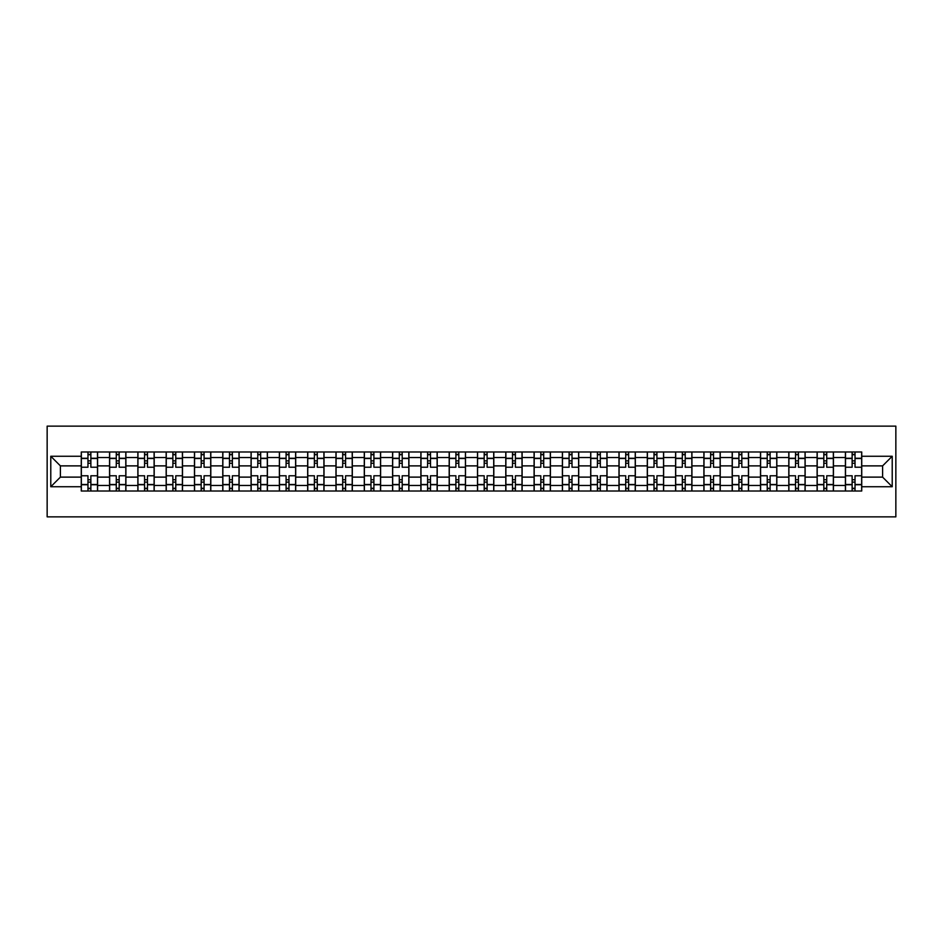 <?xml version="1.0" encoding="UTF-8"?>
<svg xmlns="http://www.w3.org/2000/svg" width="943" height="943" viewBox="0 0 943 943"><rect width="100%" height="100%" fill="white"/><g stroke="black" fill="none" stroke-linecap="round" stroke-linejoin="round"><path stroke-width="1.41" d="M47.15 516.858L895.85 516.858L895.85 426.142L47.15 426.142L47.15 516.858M109.565 491.008L109.565 457.532L97.589 457.532L97.589 491.008M97.589 457.532L97.589 451.992M109.565 457.532L109.565 451.992M125.89 451.992L125.89 491.008M137.867 491.008L137.867 451.992M154.192 451.992L154.192 491.008M166.168 491.008L166.168 451.992M182.494 451.992L182.494 491.008M194.47 491.008L194.47 451.992M210.796 451.992L210.796 491.008M222.772 491.008L222.772 451.992M239.098 451.992L239.098 491.008M251.074 491.008L251.074 451.992M267.399 451.992L267.399 491.008M279.376 491.008L279.376 451.992M295.701 451.992L295.701 491.008M307.677 491.008L307.677 451.992M324.003 451.992L324.003 491.008M335.979 491.008L335.979 451.992M352.305 451.992L352.305 491.008M364.281 491.008L364.281 451.992M380.607 451.992L380.607 491.008M392.583 491.008L392.583 451.992M408.908 451.992L408.908 491.008M420.884 491.008L420.884 451.992M437.21 451.992L437.21 491.008M449.186 491.008L449.186 451.992M465.512 451.992L465.512 491.008M477.488 491.008L477.488 451.992M493.814 451.992L493.814 491.008M505.79 491.008L505.79 451.992M522.116 451.992L522.116 491.008M534.092 491.008L534.092 451.992M550.417 451.992L550.417 491.008M562.393 491.008L562.393 451.992M578.719 451.992L578.719 491.008M590.695 491.008L590.695 451.992M607.021 451.992L607.021 491.008M618.997 491.008L618.997 451.992M635.323 451.992L635.323 491.008M647.299 491.008L647.299 451.992M663.624 451.992L663.624 491.008M675.601 491.008L675.601 451.992M691.926 451.992L691.926 491.008M703.902 491.008L703.902 451.992M720.228 451.992L720.228 491.008M732.204 491.008L732.204 451.992M748.53 451.992L748.53 491.008M760.506 491.008L760.506 451.992M776.832 451.992L776.832 491.008M788.808 491.008L788.808 451.992M805.133 451.992L805.133 491.008M817.11 491.008L817.11 451.992M833.435 451.992L833.435 491.008M845.411 491.008L845.411 451.992M845.411 477.123L833.435 477.123M817.11 477.123L805.133 477.123M788.808 477.123L776.832 477.123M760.506 477.123L748.53 477.123M732.204 477.123L720.228 477.123M703.902 477.123L691.926 477.123M675.601 477.123L663.624 477.123M647.299 477.123L635.323 477.123M618.997 477.123L607.021 477.123M590.695 477.123L578.719 477.123M562.393 477.123L550.417 477.123M534.092 477.123L522.116 477.123M505.79 477.123L493.814 477.123M477.488 477.123L465.512 477.123M449.186 477.123L437.21 477.123M420.884 477.123L408.908 477.123M392.583 477.123L380.607 477.123M364.281 477.123L352.305 477.123M335.979 477.123L324.003 477.123M307.677 477.123L295.701 477.123M279.376 477.123L267.399 477.123M251.074 477.123L239.098 477.123M222.772 477.123L210.796 477.123M194.47 477.123L182.494 477.123M166.168 477.123L154.192 477.123M137.867 477.123L125.89 477.123M109.565 477.123L97.589 477.123M845.411 465.877L833.435 465.877M817.11 465.877L805.133 465.877M788.808 465.877L776.832 465.877M760.506 465.877L748.53 465.877M732.204 465.877L720.228 465.877M703.902 465.877L691.926 465.877M675.601 465.877L663.624 465.877M647.299 465.877L635.323 465.877M618.997 465.877L607.021 465.877M590.695 465.877L578.719 465.877M562.393 465.877L550.417 465.877M534.092 465.877L522.116 465.877M505.79 465.877L493.814 465.877M477.488 465.877L465.512 465.877M449.186 465.877L437.21 465.877M420.884 465.877L408.908 465.877M392.583 465.877L380.607 465.877M364.281 465.877L352.305 465.877M335.979 465.877L324.003 465.877M307.677 465.877L295.701 465.877M279.376 465.877L267.399 465.877M251.074 465.877L239.098 465.877M222.772 465.877L210.796 465.877M194.47 465.877L182.494 465.877M166.168 465.877L154.192 465.877M137.867 465.877L125.89 465.877M109.565 465.877L97.589 465.877M60.399 477.123L81.263 477.123L81.263 465.877L60.399 465.877L60.399 477.123L50.781 486.741L50.781 456.259L81.263 456.259L81.263 465.877M861.737 465.877L861.737 477.123L882.601 477.123L882.601 465.877L861.737 465.877L861.737 451.992L81.263 451.992L81.263 456.259M861.737 456.259L892.219 456.259L892.219 486.741L861.737 486.741L861.737 477.123M81.263 477.123L81.263 491.008L861.737 491.008L861.737 486.741M81.263 486.741L50.781 486.741M90.87 488.285L87.97 488.285M87.97 454.715L90.87 454.715M119.172 488.285L116.272 488.285M116.272 454.715L119.172 454.715M147.473 488.285L144.574 488.285M144.574 454.715L147.473 454.715M175.775 488.285L172.875 488.285M172.875 454.715L175.775 454.715M204.077 488.285L201.177 488.285M201.177 454.715L204.077 454.715M232.379 488.285L229.479 488.285M229.479 454.715L232.379 454.715M260.681 488.285L257.781 488.285M257.781 454.715L260.681 454.715M288.982 488.285L286.083 488.285M286.083 454.715L288.982 454.715M317.284 488.285L314.384 488.285M314.384 454.715L317.284 454.715M345.598 488.285L342.686 488.285M342.686 454.715L345.598 454.715M373.899 488.285L370.988 488.285M370.988 454.715L373.899 454.715M402.201 488.285L399.29 488.285M399.29 454.715L402.201 454.715M430.503 488.285L427.592 488.285M427.592 454.715L430.503 454.715M458.805 488.285L455.893 488.285M455.893 454.715L458.805 454.715M487.107 488.285L484.195 488.285M484.195 454.715L487.107 454.715M515.408 488.285L512.497 488.285M512.497 454.715L515.408 454.715M543.71 488.285L540.799 488.285M540.799 454.715L543.71 454.715M572.012 488.285L569.101 488.285M569.101 454.715L572.012 454.715M600.314 488.285L597.402 488.285M597.402 454.715L600.314 454.715M628.616 488.285L625.716 488.285M625.716 454.715L628.616 454.715M656.917 488.285L654.018 488.285M654.018 454.715L656.917 454.715M685.219 488.285L682.319 488.285M682.319 454.715L685.219 454.715M713.521 488.285L710.621 488.285M710.621 454.715L713.521 454.715M741.823 488.285L738.923 488.285M738.923 454.715L741.823 454.715M770.125 488.285L767.225 488.285M767.225 454.715L770.125 454.715M798.426 488.285L795.527 488.285M795.527 454.715L798.426 454.715M826.728 488.285L823.828 488.285M823.828 454.715L826.728 454.715M855.03 488.285L852.13 488.285M852.13 454.715L855.03 454.715M50.781 456.259L60.399 465.877M882.601 477.123L892.219 486.741M882.601 465.877L892.219 456.259M97.494 491.008L97.494 467.233L90.87 467.233L90.87 451.992M87.97 451.992L87.97 467.233L81.346 467.233L81.346 451.992M97.494 467.233L97.494 451.992M81.346 491.008L81.346 475.767L87.97 475.767L87.97 491.008M90.87 491.008L90.87 475.767L97.494 475.767M87.97 463.249L90.87 463.249M81.346 475.767L81.346 467.233M90.87 479.751L87.97 479.751M90.87 488.639L87.97 488.639M87.97 482.109L90.87 482.109M90.87 460.891L87.97 460.891M87.97 454.361L90.87 454.361M125.796 491.008L125.796 467.233L119.172 467.233L119.172 451.992M116.272 451.992L116.272 467.233L109.647 467.233L109.647 451.992M125.796 467.233L125.796 451.992M109.647 491.008L109.647 475.767L116.272 475.767L116.272 491.008M119.172 491.008L119.172 475.767L125.796 475.767M116.272 463.249L119.172 463.249M109.647 475.767L109.647 467.233M119.172 479.751L116.272 479.751M119.172 488.639L116.272 488.639M116.272 482.109L119.172 482.109M119.172 460.891L116.272 460.891M116.272 454.361L119.172 454.361M154.098 491.008L154.098 467.233L147.473 467.233L147.473 451.992M144.574 451.992L144.574 467.233L137.949 467.233L137.949 451.992M154.098 467.233L154.098 451.992M137.949 491.008L137.949 475.767L144.574 475.767L144.574 491.008M147.473 491.008L147.473 475.767L154.098 475.767M144.574 463.249L147.473 463.249M137.949 475.767L137.949 467.233M147.473 479.751L144.574 479.751M147.473 488.639L144.574 488.639M144.574 482.109L147.473 482.109M147.473 460.891L144.574 460.891M144.574 454.361L147.473 454.361M182.4 491.008L182.4 467.233L175.775 467.233L175.775 451.992M172.875 451.992L172.875 467.233L166.251 467.233L166.251 451.992M182.4 467.233L182.4 451.992M166.251 491.008L166.251 475.767L172.875 475.767L172.875 491.008M175.775 491.008L175.775 475.767L182.4 475.767M172.875 463.249L175.775 463.249M166.251 475.767L166.251 467.233M175.775 479.751L172.875 479.751M175.775 488.639L172.875 488.639M172.875 482.109L175.775 482.109M175.775 460.891L172.875 460.891M172.875 454.361L175.775 454.361M210.702 491.008L210.702 467.233L204.077 467.233L204.077 451.992M201.177 451.992L201.177 467.233L194.553 467.233L194.553 451.992M210.702 467.233L210.702 451.992M194.553 491.008L194.553 475.767L201.177 475.767L201.177 491.008M204.077 491.008L204.077 475.767L210.702 475.767M201.177 463.249L204.077 463.249M194.553 475.767L194.553 467.233M204.077 479.751L201.177 479.751M204.077 488.639L201.177 488.639M201.177 482.109L204.077 482.109M204.077 460.891L201.177 460.891M201.177 454.361L204.077 454.361M239.003 491.008L239.003 467.233L232.379 467.233L232.379 451.992M229.479 451.992L229.479 467.233L222.854 467.233L222.854 451.992M239.003 467.233L239.003 451.992M222.854 491.008L222.854 475.767L229.479 475.767L229.479 491.008M232.379 491.008L232.379 475.767L239.003 475.767M229.479 463.249L232.379 463.249M222.854 475.767L222.854 467.233M232.379 479.751L229.479 479.751M232.379 488.639L229.479 488.639M229.479 482.109L232.379 482.109M232.379 460.891L229.479 460.891M229.479 454.361L232.379 454.361M267.305 491.008L267.305 467.233L260.681 467.233L260.681 451.992M257.781 451.992L257.781 467.233L251.156 467.233L251.156 451.992M267.305 467.233L267.305 451.992M251.156 491.008L251.156 475.767L257.781 475.767L257.781 491.008M260.681 491.008L260.681 475.767L267.305 475.767M257.781 463.249L260.681 463.249M251.156 475.767L251.156 467.233M260.681 479.751L257.781 479.751M260.681 488.639L257.781 488.639M257.781 482.109L260.681 482.109M260.681 460.891L257.781 460.891M257.781 454.361L260.681 454.361M295.607 491.008L295.607 467.233L288.982 467.233L288.982 451.992M286.083 451.992L286.083 467.233L279.458 467.233L279.458 451.992M295.607 467.233L295.607 451.992M279.458 491.008L279.458 475.767L286.083 475.767L286.083 491.008M288.982 491.008L288.982 475.767L295.607 475.767M286.083 463.249L288.982 463.249M279.458 475.767L279.458 467.233M288.982 479.751L286.083 479.751M288.982 488.639L286.083 488.639M286.083 482.109L288.982 482.109M288.982 460.891L286.083 460.891M286.083 454.361L288.982 454.361M323.909 491.008L323.909 467.233L317.284 467.233L317.284 451.992M314.384 451.992L314.384 467.233L307.76 467.233L307.76 451.992M323.909 467.233L323.909 451.992M307.76 491.008L307.76 475.767L314.384 475.767L314.384 491.008M317.284 491.008L317.284 475.767L323.909 475.767M314.384 463.249L317.284 463.249M307.76 475.767L307.76 467.233M317.284 479.751L314.384 479.751M317.284 488.639L314.384 488.639M314.384 482.109L317.284 482.109M317.284 460.891L314.384 460.891M314.384 454.361L317.284 454.361M352.211 491.008L352.211 467.233L345.598 467.233L345.598 451.992M342.686 451.992L342.686 467.233L336.062 467.233L336.062 451.992M352.211 467.233L352.211 451.992M336.062 491.008L336.062 475.767L342.686 475.767L342.686 491.008M345.598 491.008L345.598 475.767L352.211 475.767M342.686 463.249L345.598 463.249M336.062 475.767L336.062 467.233M345.598 479.751L342.686 479.751M345.598 488.639L342.686 488.639M342.686 482.109L345.598 482.109M345.598 460.891L342.686 460.891M342.686 454.361L345.598 454.361M380.512 491.008L380.512 467.233L373.899 467.233L373.899 451.992M370.988 451.992L370.988 467.233L364.375 467.233L364.375 451.992M380.512 467.233L380.512 451.992M364.375 491.008L364.375 475.767L370.988 475.767L370.988 491.008M373.899 491.008L373.899 475.767L380.512 475.767M370.988 463.249L373.899 463.249M364.375 475.767L364.375 467.233M373.899 479.751L370.988 479.751M373.899 488.639L370.988 488.639M370.988 482.109L373.899 482.109M373.899 460.891L370.988 460.891M370.988 454.361L373.899 454.361M408.814 491.008L408.814 467.233L402.201 467.233L402.201 451.992M399.29 451.992L399.29 467.233L392.677 467.233L392.677 451.992M408.814 467.233L408.814 451.992M392.677 491.008L392.677 475.767L399.29 475.767L399.29 491.008M402.201 491.008L402.201 475.767L408.814 475.767M399.29 463.249L402.201 463.249M392.677 475.767L392.677 467.233M402.201 479.751L399.29 479.751M402.201 488.639L399.29 488.639M399.29 482.109L402.201 482.109M402.201 460.891L399.29 460.891M399.29 454.361L402.201 454.361M437.116 491.008L437.116 467.233L430.503 467.233L430.503 451.992M427.592 451.992L427.592 467.233L420.979 467.233L420.979 451.992M437.116 467.233L437.116 451.992M420.979 491.008L420.979 475.767L427.592 475.767L427.592 491.008M430.503 491.008L430.503 475.767L437.116 475.767M427.592 463.249L430.503 463.249M420.979 475.767L420.979 467.233M430.503 479.751L427.592 479.751M430.503 488.639L427.592 488.639M427.592 482.109L430.503 482.109M430.503 460.891L427.592 460.891M427.592 454.361L430.503 454.361M465.418 491.008L465.418 467.233L458.805 467.233L458.805 451.992M455.893 451.992L455.893 467.233L449.281 467.233L449.281 451.992M465.418 467.233L465.418 451.992M449.281 491.008L449.281 475.767L455.893 475.767L455.893 491.008M458.805 491.008L458.805 475.767L465.418 475.767M455.893 463.249L458.805 463.249M449.281 475.767L449.281 467.233M458.805 479.751L455.893 479.751M458.805 488.639L455.893 488.639M455.893 482.109L458.805 482.109M458.805 460.891L455.893 460.891M455.893 454.361L458.805 454.361M493.719 491.008L493.719 467.233L487.107 467.233L487.107 451.992M484.195 451.992L484.195 467.233L477.582 467.233L477.582 451.992M493.719 467.233L493.719 451.992M477.582 491.008L477.582 475.767L484.195 475.767L484.195 491.008M487.107 491.008L487.107 475.767L493.719 475.767M484.195 463.249L487.107 463.249M477.582 475.767L477.582 467.233M487.107 479.751L484.195 479.751M487.107 488.639L484.195 488.639M484.195 482.109L487.107 482.109M487.107 460.891L484.195 460.891M484.195 454.361L487.107 454.361M522.021 491.008L522.021 467.233L515.408 467.233L515.408 451.992M512.497 451.992L512.497 467.233L505.884 467.233L505.884 451.992M522.021 467.233L522.021 451.992M505.884 491.008L505.884 475.767L512.497 475.767L512.497 491.008M515.408 491.008L515.408 475.767L522.021 475.767M512.497 463.249L515.408 463.249M505.884 475.767L505.884 467.233M515.408 479.751L512.497 479.751M515.408 488.639L512.497 488.639M512.497 482.109L515.408 482.109M515.408 460.891L512.497 460.891M512.497 454.361L515.408 454.361M550.323 491.008L550.323 467.233L543.71 467.233L543.71 451.992M540.799 451.992L540.799 467.233L534.186 467.233L534.186 451.992M550.323 467.233L550.323 451.992M534.186 491.008L534.186 475.767L540.799 475.767L540.799 491.008M543.71 491.008L543.71 475.767L550.323 475.767M540.799 463.249L543.71 463.249M534.186 475.767L534.186 467.233M543.71 479.751L540.799 479.751M543.71 488.639L540.799 488.639M540.799 482.109L543.71 482.109M543.71 460.891L540.799 460.891M540.799 454.361L543.71 454.361M578.625 491.008L578.625 467.233L572.012 467.233L572.012 451.992M569.101 451.992L569.101 467.233L562.488 467.233L562.488 451.992M578.625 467.233L578.625 451.992M562.488 491.008L562.488 475.767L569.101 475.767L569.101 491.008M572.012 491.008L572.012 475.767L578.625 475.767M569.101 463.249L572.012 463.249M562.488 475.767L562.488 467.233M572.012 479.751L569.101 479.751M572.012 488.639L569.101 488.639M569.101 482.109L572.012 482.109M572.012 460.891L569.101 460.891M569.101 454.361L572.012 454.361M606.938 491.008L606.938 467.233L600.314 467.233L600.314 451.992M597.402 451.992L597.402 467.233L590.789 467.233L590.789 451.992M606.938 467.233L606.938 451.992M590.789 491.008L590.789 475.767L597.402 475.767L597.402 491.008M600.314 491.008L600.314 475.767L606.938 475.767M597.402 463.249L600.314 463.249M590.789 475.767L590.789 467.233M600.314 479.751L597.402 479.751M600.314 488.639L597.402 488.639M597.402 482.109L600.314 482.109M600.314 460.891L597.402 460.891M597.402 454.361L600.314 454.361M635.24 491.008L635.24 467.233L628.616 467.233L628.616 451.992M625.716 451.992L625.716 467.233L619.091 467.233L619.091 451.992M635.24 467.233L635.24 451.992M619.091 491.008L619.091 475.767L625.716 475.767L625.716 491.008M628.616 491.008L628.616 475.767L635.24 475.767M625.716 463.249L628.616 463.249M619.091 475.767L619.091 467.233M628.616 479.751L625.716 479.751M628.616 488.639L625.716 488.639M625.716 482.109L628.616 482.109M628.616 460.891L625.716 460.891M625.716 454.361L628.616 454.361M663.542 491.008L663.542 467.233L656.917 467.233L656.917 451.992M654.018 451.992L654.018 467.233L647.393 467.233L647.393 451.992M663.542 467.233L663.542 451.992M647.393 491.008L647.393 475.767L654.018 475.767L654.018 491.008M656.917 491.008L656.917 475.767L663.542 475.767M654.018 463.249L656.917 463.249M647.393 475.767L647.393 467.233M656.917 479.751L654.018 479.751M656.917 488.639L654.018 488.639M654.018 482.109L656.917 482.109M656.917 460.891L654.018 460.891M654.018 454.361L656.917 454.361M691.844 491.008L691.844 467.233L685.219 467.233L685.219 451.992M682.319 451.992L682.319 467.233L675.695 467.233L675.695 451.992M691.844 467.233L691.844 451.992M675.695 491.008L675.695 475.767L682.319 475.767L682.319 491.008M685.219 491.008L685.219 475.767L691.844 475.767M682.319 463.249L685.219 463.249M675.695 475.767L675.695 467.233M685.219 479.751L682.319 479.751M685.219 488.639L682.319 488.639M682.319 482.109L685.219 482.109M685.219 460.891L682.319 460.891M682.319 454.361L685.219 454.361M720.146 491.008L720.146 467.233L713.521 467.233L713.521 451.992M710.621 451.992L710.621 467.233L703.997 467.233L703.997 451.992M720.146 467.233L720.146 451.992M703.997 491.008L703.997 475.767L710.621 475.767L710.621 491.008M713.521 491.008L713.521 475.767L720.146 475.767M710.621 463.249L713.521 463.249M703.997 475.767L703.997 467.233M713.521 479.751L710.621 479.751M713.521 488.639L710.621 488.639M710.621 482.109L713.521 482.109M713.521 460.891L710.621 460.891M710.621 454.361L713.521 454.361M748.447 491.008L748.447 467.233L741.823 467.233L741.823 451.992M738.923 451.992L738.923 467.233L732.298 467.233L732.298 451.992M748.447 467.233L748.447 451.992M732.298 491.008L732.298 475.767L738.923 475.767L738.923 491.008M741.823 491.008L741.823 475.767L748.447 475.767M738.923 463.249L741.823 463.249M732.298 475.767L732.298 467.233M741.823 479.751L738.923 479.751M741.823 488.639L738.923 488.639M738.923 482.109L741.823 482.109M741.823 460.891L738.923 460.891M738.923 454.361L741.823 454.361M776.749 491.008L776.749 467.233L770.125 467.233L770.125 451.992M767.225 451.992L767.225 467.233L760.6 467.233L760.6 451.992M776.749 467.233L776.749 451.992M760.6 491.008L760.6 475.767L767.225 475.767L767.225 491.008M770.125 491.008L770.125 475.767L776.749 475.767M767.225 463.249L770.125 463.249M760.6 475.767L760.6 467.233M770.125 479.751L767.225 479.751M770.125 488.639L767.225 488.639M767.225 482.109L770.125 482.109M770.125 460.891L767.225 460.891M767.225 454.361L770.125 454.361M805.051 491.008L805.051 467.233L798.426 467.233L798.426 451.992M795.527 451.992L795.527 467.233L788.902 467.233L788.902 451.992M805.051 467.233L805.051 451.992M788.902 491.008L788.902 475.767L795.527 475.767L795.527 491.008M798.426 491.008L798.426 475.767L805.051 475.767M795.527 463.249L798.426 463.249M788.902 475.767L788.902 467.233M798.426 479.751L795.527 479.751M798.426 488.639L795.527 488.639M795.527 482.109L798.426 482.109M798.426 460.891L795.527 460.891M795.527 454.361L798.426 454.361M833.353 491.008L833.353 467.233L826.728 467.233L826.728 451.992M823.828 451.992L823.828 467.233L817.204 467.233L817.204 451.992M833.353 467.233L833.353 451.992M817.204 491.008L817.204 475.767L823.828 475.767L823.828 491.008M826.728 491.008L826.728 475.767L833.353 475.767M823.828 463.249L826.728 463.249M817.204 475.767L817.204 467.233M826.728 479.751L823.828 479.751M826.728 488.639L823.828 488.639M823.828 482.109L826.728 482.109M826.728 460.891L823.828 460.891M823.828 454.361L826.728 454.361M861.654 491.008L861.654 467.233L855.03 467.233L855.03 451.992M852.13 451.992L852.13 467.233L845.506 467.233L845.506 451.992M861.654 467.233L861.654 451.992M845.506 491.008L845.506 475.767L852.13 475.767L852.13 491.008M855.03 491.008L855.03 475.767L861.654 475.767M852.13 463.249L855.03 463.249M845.506 475.767L845.506 467.233M855.03 479.751L852.13 479.751M855.03 488.639L852.13 488.639M852.13 482.109L855.03 482.109M855.03 460.891L852.13 460.891M852.13 454.361L855.03 454.361M817.11 457.532L805.133 457.532M788.808 457.532L776.832 457.532M760.506 457.532L748.53 457.532M732.204 457.532L720.228 457.532M703.902 457.532L691.926 457.532M675.601 457.532L663.624 457.532M647.299 457.532L635.323 457.532M618.997 457.532L607.021 457.532M590.695 457.532L578.719 457.532M562.393 457.532L550.417 457.532M534.092 457.532L522.116 457.532M505.79 457.532L493.814 457.532M477.488 457.532L465.512 457.532M449.186 457.532L437.21 457.532M420.884 457.532L408.908 457.532M392.583 457.532L380.607 457.532M364.281 457.532L352.305 457.532M335.979 457.532L324.003 457.532M307.677 457.532L295.701 457.532M279.376 457.532L267.399 457.532M251.074 457.532L239.098 457.532M222.772 457.532L210.796 457.532M194.47 457.532L182.494 457.532M166.168 457.532L154.192 457.532M137.867 457.532L125.89 457.532M845.411 457.532L833.435 457.532M817.11 485.468L805.133 485.468M788.808 485.468L776.832 485.468M760.506 485.468L748.53 485.468M732.204 485.468L720.228 485.468M703.902 485.468L691.926 485.468M675.601 485.468L663.624 485.468M647.299 485.468L635.323 485.468M618.997 485.468L607.021 485.468M590.695 485.468L578.719 485.468M562.393 485.468L550.417 485.468M534.092 485.468L522.116 485.468M505.79 485.468L493.814 485.468M477.488 485.468L465.512 485.468M449.186 485.468L437.21 485.468M420.884 485.468L408.908 485.468M392.583 485.468L380.607 485.468M364.281 485.468L352.305 485.468M335.979 485.468L324.003 485.468M307.677 485.468L295.701 485.468M279.376 485.468L267.399 485.468M251.074 485.468L239.098 485.468M222.772 485.468L210.796 485.468M194.47 485.468L182.494 485.468M166.168 485.468L154.192 485.468M137.867 485.468L125.89 485.468M109.565 485.468L97.589 485.468M845.411 485.468L833.435 485.468M97.494 458.251L90.87 458.251M87.97 458.251L81.346 458.251M87.97 458.498L81.346 458.498M87.97 484.502L81.346 484.502M87.97 484.749L81.346 484.749M97.494 484.749L90.87 484.749M97.494 458.498L90.87 458.498M97.494 484.502L90.87 484.502M125.796 458.251L119.172 458.251M116.272 458.251L109.647 458.251M116.272 458.498L109.647 458.498M116.272 484.502L109.647 484.502M116.272 484.749L109.647 484.749M125.796 484.749L119.172 484.749M125.796 458.498L119.172 458.498M125.796 484.502L119.172 484.502M154.098 458.251L147.473 458.251M144.574 458.251L137.949 458.251M144.574 458.498L137.949 458.498M144.574 484.502L137.949 484.502M144.574 484.749L137.949 484.749M154.098 484.749L147.473 484.749M154.098 458.498L147.473 458.498M154.098 484.502L147.473 484.502M182.4 458.251L175.775 458.251M172.875 458.251L166.251 458.251M172.875 458.498L166.251 458.498M172.875 484.502L166.251 484.502M172.875 484.749L166.251 484.749M182.4 484.749L175.775 484.749M182.4 458.498L175.775 458.498M182.4 484.502L175.775 484.502M210.702 458.251L204.077 458.251M201.177 458.251L194.553 458.251M201.177 458.498L194.553 458.498M201.177 484.502L194.553 484.502M201.177 484.749L194.553 484.749M210.702 484.749L204.077 484.749M210.702 458.498L204.077 458.498M210.702 484.502L204.077 484.502M239.003 458.251L232.379 458.251M229.479 458.251L222.854 458.251M229.479 458.498L222.854 458.498M229.479 484.502L222.854 484.502M229.479 484.749L222.854 484.749M239.003 484.749L232.379 484.749M239.003 458.498L232.379 458.498M239.003 484.502L232.379 484.502M267.305 458.251L260.681 458.251M257.781 458.251L251.156 458.251M257.781 458.498L251.156 458.498M257.781 484.502L251.156 484.502M257.781 484.749L251.156 484.749M267.305 484.749L260.681 484.749M267.305 458.498L260.681 458.498M267.305 484.502L260.681 484.502M295.607 458.251L288.982 458.251M286.083 458.251L279.458 458.251M286.083 458.498L279.458 458.498M286.083 484.502L279.458 484.502M286.083 484.749L279.458 484.749M295.607 484.749L288.982 484.749M295.607 458.498L288.982 458.498M295.607 484.502L288.982 484.502M323.909 458.251L317.284 458.251M314.384 458.251L307.76 458.251M314.384 458.498L307.76 458.498M314.384 484.502L307.76 484.502M314.384 484.749L307.76 484.749M323.909 484.749L317.284 484.749M323.909 458.498L317.284 458.498M323.909 484.502L317.284 484.502M352.211 458.251L345.598 458.251M342.686 458.251L336.062 458.251M342.686 458.498L336.062 458.498M342.686 484.502L336.062 484.502M342.686 484.749L336.062 484.749M352.211 484.749L345.598 484.749M352.211 458.498L345.598 458.498M352.211 484.502L345.598 484.502M380.512 458.251L373.899 458.251M370.988 458.251L364.375 458.251M370.988 458.498L364.375 458.498M370.988 484.502L364.375 484.502M370.988 484.749L364.375 484.749M380.512 484.749L373.899 484.749M380.512 458.498L373.899 458.498M380.512 484.502L373.899 484.502M408.814 458.251L402.201 458.251M399.29 458.251L392.677 458.251M399.29 458.498L392.677 458.498M399.29 484.502L392.677 484.502M399.29 484.749L392.677 484.749M408.814 484.749L402.201 484.749M408.814 458.498L402.201 458.498M408.814 484.502L402.201 484.502M437.116 458.251L430.503 458.251M427.592 458.251L420.979 458.251M427.592 458.498L420.979 458.498M427.592 484.502L420.979 484.502M427.592 484.749L420.979 484.749M437.116 484.749L430.503 484.749M437.116 458.498L430.503 458.498M437.116 484.502L430.503 484.502M465.418 458.251L458.805 458.251M455.893 458.251L449.281 458.251M455.893 458.498L449.281 458.498M455.893 484.502L449.281 484.502M455.893 484.749L449.281 484.749M465.418 484.749L458.805 484.749M465.418 458.498L458.805 458.498M465.418 484.502L458.805 484.502M493.719 458.251L487.107 458.251M484.195 458.251L477.582 458.251M484.195 458.498L477.582 458.498M484.195 484.502L477.582 484.502M484.195 484.749L477.582 484.749M493.719 484.749L487.107 484.749M493.719 458.498L487.107 458.498M493.719 484.502L487.107 484.502M522.021 458.251L515.408 458.251M512.497 458.251L505.884 458.251M512.497 458.498L505.884 458.498M512.497 484.502L505.884 484.502M512.497 484.749L505.884 484.749M522.021 484.749L515.408 484.749M522.021 458.498L515.408 458.498M522.021 484.502L515.408 484.502M550.323 458.251L543.71 458.251M540.799 458.251L534.186 458.251M540.799 458.498L534.186 458.498M540.799 484.502L534.186 484.502M540.799 484.749L534.186 484.749M550.323 484.749L543.71 484.749M550.323 458.498L543.71 458.498M550.323 484.502L543.71 484.502M578.625 458.251L572.012 458.251M569.101 458.251L562.488 458.251M569.101 458.498L562.488 458.498M569.101 484.502L562.488 484.502M569.101 484.749L562.488 484.749M578.625 484.749L572.012 484.749M578.625 458.498L572.012 458.498M578.625 484.502L572.012 484.502M606.938 458.251L600.314 458.251M597.402 458.251L590.789 458.251M597.402 458.498L590.789 458.498M597.402 484.502L590.789 484.502M597.402 484.749L590.789 484.749M606.938 484.749L600.314 484.749M606.938 458.498L600.314 458.498M606.938 484.502L600.314 484.502M635.24 458.251L628.616 458.251M625.716 458.251L619.091 458.251M625.716 458.498L619.091 458.498M625.716 484.502L619.091 484.502M625.716 484.749L619.091 484.749M635.24 484.749L628.616 484.749M635.24 458.498L628.616 458.498M635.24 484.502L628.616 484.502M663.542 458.251L656.917 458.251M654.018 458.251L647.393 458.251M654.018 458.498L647.393 458.498M654.018 484.502L647.393 484.502M654.018 484.749L647.393 484.749M663.542 484.749L656.917 484.749M663.542 458.498L656.917 458.498M663.542 484.502L656.917 484.502M691.844 458.251L685.219 458.251M682.319 458.251L675.695 458.251M682.319 458.498L675.695 458.498M682.319 484.502L675.695 484.502M682.319 484.749L675.695 484.749M691.844 484.749L685.219 484.749M691.844 458.498L685.219 458.498M691.844 484.502L685.219 484.502M720.146 458.251L713.521 458.251M710.621 458.251L703.997 458.251M710.621 458.498L703.997 458.498M710.621 484.502L703.997 484.502M710.621 484.749L703.997 484.749M720.146 484.749L713.521 484.749M720.146 458.498L713.521 458.498M720.146 484.502L713.521 484.502M748.447 458.251L741.823 458.251M738.923 458.251L732.298 458.251M738.923 458.498L732.298 458.498M738.923 484.502L732.298 484.502M738.923 484.749L732.298 484.749M748.447 484.749L741.823 484.749M748.447 458.498L741.823 458.498M748.447 484.502L741.823 484.502M776.749 458.251L770.125 458.251M767.225 458.251L760.6 458.251M767.225 458.498L760.6 458.498M767.225 484.502L760.6 484.502M767.225 484.749L760.6 484.749M776.749 484.749L770.125 484.749M776.749 458.498L770.125 458.498M776.749 484.502L770.125 484.502M805.051 458.251L798.426 458.251M795.527 458.251L788.902 458.251M795.527 458.498L788.902 458.498M795.527 484.502L788.902 484.502M795.527 484.749L788.902 484.749M805.051 484.749L798.426 484.749M805.051 458.498L798.426 458.498M805.051 484.502L798.426 484.502M833.353 458.251L826.728 458.251M823.828 458.251L817.204 458.251M823.828 458.498L817.204 458.498M823.828 484.502L817.204 484.502M823.828 484.749L817.204 484.749M833.353 484.749L826.728 484.749M833.353 458.498L826.728 458.498M833.353 484.502L826.728 484.502M861.654 458.251L855.03 458.251M852.13 458.251L845.506 458.251M852.13 458.498L845.506 458.498M852.13 484.502L845.506 484.502M852.13 484.749L845.506 484.749M861.654 484.749L855.03 484.749M861.654 458.498L855.03 458.498M861.654 484.502L855.03 484.502"/></g></svg>
